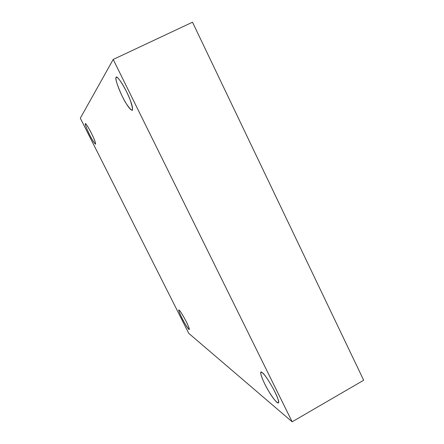 <?xml version="1.0" encoding="UTF-8"?>
<svg xmlns="http://www.w3.org/2000/svg" width="444" height="444" viewBox="0 0 444 444"><rect width="100%" height="100%" fill="white"/><g stroke="black" fill="none" stroke-linecap="round" stroke-linejoin="round"><path stroke-width="0.67" d="M262.21 372.649L261 372.255C259.551 372.544 263.425 382.123 267.632 389.31C271.106 395.593 277.034 403.829 278.355 402.952C279.221 401.776 277.661 397.291 273.687 389.499C268.565 380.264 264.741 374.642 262.21 372.649C264.635 373.343 276.229 392.618 277.827 398.684C281.252 407.215 274.547 401.543 268.859 391.408C262.998 382.167 258.114 368.587 262.21 372.649M179.226 310.206L178.915 310.106C177.927 311.166 187.901 330.092 189.249 329.515C189.499 328.71 188.345 325.785 185.786 320.735C182.556 314.685 180.369 311.172 179.226 310.206C179.998 310.084 186.691 321.756 188.312 326.085C190.132 331.152 188.916 330.17 184.671 323.132C181.324 317.521 177.361 308.158 179.226 310.206M85.348 123.793C85.109 124.775 86.602 128.582 89.827 135.209C92.602 140.643 94.522 143.64 95.588 144.2C95.743 142.901 94.455 139.472 91.73 133.899C88.317 127.25 86.203 123.87 85.392 123.748L85.348 123.793C85.226 121.85 91.436 132.517 93.789 138.328C96.548 145.305 96.059 145.815 92.335 139.849C89.361 135.02 84.299 123.426 85.348 123.793M116.661 77.273L116.167 77.506C115.024 78.111 117.849 87.579 122.444 96.642C126.779 105.245 130.064 109.823 132.295 110.384C133.156 107.975 131.485 102.287 127.3 93.312C122.955 83.927 117.216 75.985 116.361 77.323L116.167 77.506C116.433 73.626 126.867 90.326 130.247 100.161C134.105 111.882 132.867 113.181 126.534 104.051C121.562 96.725 114.058 77.667 116.167 77.506M363.68 380.242L292.152 421.8L188.756 333.333L292.152 421.8L363.68 380.242L192.496 22.2L113.203 59.457L192.496 22.2L363.68 380.242M80.32 118.182L113.203 59.457L292.152 421.8L113.203 59.457L80.32 118.182L188.756 333.333L80.32 118.182"/></g></svg>
